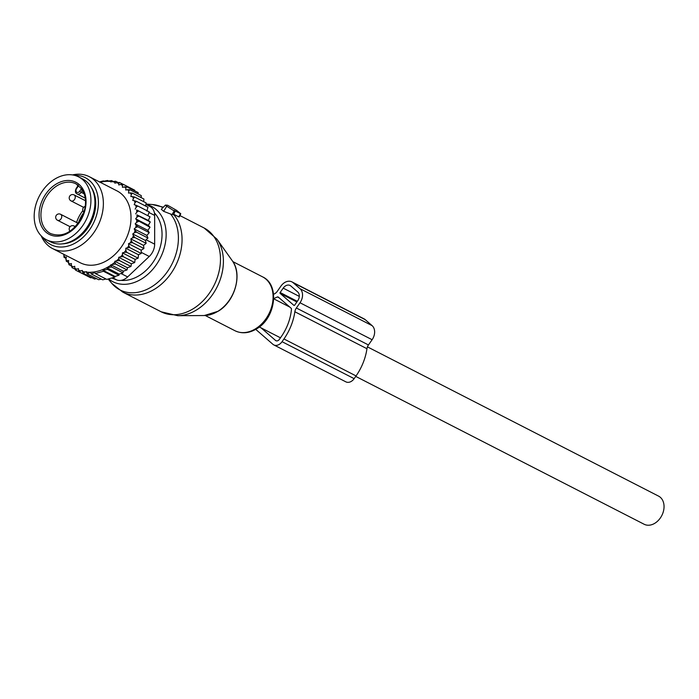 <?xml version="1.0" encoding="UTF-8"?>
<svg xmlns="http://www.w3.org/2000/svg" width="699" height="699" viewBox="0 0 699 699"><rect width="100%" height="100%" fill="white"/><g stroke="black" fill="none" stroke-linecap="round" stroke-linejoin="round"><path stroke-width="1.05" d="M166.773 206.231L174.234 211.002L175.073 211.395L174.034 210.399L180.779 213.789L176.62 210.364L167.611 205.244L165.453 205.087L166.773 206.231L163.627 211.316L172.015 214.584L173.099 214.174M161.286 209.281L165.418 205.095L161.286 209.281L163.627 211.316M173.736 214.278L178.787 216.873L178.9 216.393M78.664 176.899L82.665 178.953A35.317 26.247 117.1 0 1 91.455 219.032A35.317 26.247 117.1 0 1 50.45 241.81L46.44 239.757A35.317 26.247 117.1 0 1 37.65 199.678A35.317 26.247 117.1 0 1 78.664 176.899A35.317 26.247 117.1 0 1 87.454 216.978A35.317 26.247 117.1 0 1 46.44 239.757M100.132 182.238A47.759 35.492 -62.9 0 1 110.791 181.487L110.791 181.976L111.997 181.635A47.759 35.492 -62.9 0 1 114.837 182.212L114.837 183.182L116.532 182.701A47.759 35.492 -62.9 0 1 118.743 183.54L118.743 184.955L120.621 184.431A47.759 35.492 -62.9 0 1 122.456 185.488L122.456 187.306L126.711 186.747L138.131 192.601L138.262 194.042M124.317 186.782A47.759 35.492 117.1 0 1 125.855 188.04L126.711 186.747M119.171 274.095L118.961 275.231L115.003 276.446L102.989 270.286L107.541 269.377L106.755 267.726L119.171 274.095L123.015 272.846L123.312 271.195L127.061 269.901L127.428 267.752L130.966 266.459L131.386 263.803L134.68 262.544L135.134 259.381L138.131 258.176L138.481 254.751L125.794 248.241L125.855 250.233A47.759 35.492 -62.9 0 1 124.317 252.348L122.456 252.881L122.456 254.698A47.759 35.492 -62.9 0 1 120.621 256.786L118.743 257.319L118.743 258.744A47.759 35.492 -62.9 0 1 116.995 260.404A47.759 35.492 -62.9 0 1 116.532 260.814L114.837 261.295L114.837 262.265A47.759 35.492 -62.9 0 1 111.997 264.44L110.791 265.271A47.759 35.492 -62.9 0 1 86.414 272.129L86.414 271.64L85.208 271.981A47.759 35.492 -62.9 0 1 82.368 271.413L82.368 270.443L80.673 270.915A47.759 35.492 -62.9 0 1 78.463 270.085L78.463 268.661L76.584 269.194A47.759 35.492 -62.9 0 1 74.749 268.136L74.749 266.31L72.879 266.835A47.759 35.492 -62.9 0 1 71.35 265.585L71.412 263.558L69.664 263.977A47.759 35.492 -62.9 0 1 68.423 262.597L68.685 260.535L66.964 260.718A47.759 35.492 -62.9 0 1 65.898 259.128L66.361 257.066L64.675 257.005A47.759 35.492 -62.9 0 1 63.81 255.24L64.063 254.453M125.794 248.241L127.533 247.673A47.759 35.492 -62.9 0 0 128.782 245.602L128.511 243.689L130.241 242.894A47.759 35.492 -62.9 0 0 131.298 240.718L130.844 238.901L132.53 237.896A47.759 35.492 -62.9 0 0 133.395 235.642L132.74 233.964L134.365 232.758A47.759 35.492 -62.9 0 0 135.021 230.46L134.191 228.923L135.72 227.533A47.759 35.492 -62.9 0 0 136.165 225.227L137.808 226.773L149.237 232.636L146.877 235.432L147.943 238.009L136.523 232.155L134.365 232.758M148.345 225.34L135.658 218.839L136.96 217.127A47.759 35.492 -62.9 0 0 136.96 214.89L148.345 220.421L150.276 221.967L148.345 225.34L150.014 227.262L147.847 230.364L135.16 223.863L136.165 225.227M135.16 223.863L136.593 222.299A47.759 35.492 -62.9 0 0 136.821 220.01L150.014 227.262M135.658 218.839L136.821 220.01M135.658 213.92L136.821 212.085A47.759 35.492 -62.9 0 0 136.593 209.918L150.014 216.821L148.345 220.421M135.16 209.167L136.165 207.236L137.808 206.03L149.237 211.884L147.847 215.668L136.593 209.918M136.165 207.236A47.759 35.492 -62.9 0 0 135.72 205.183L137.808 206.03M125.855 188.04L125.794 190.067L127.533 189.647A47.759 35.492 -62.9 0 1 128.782 191.028L128.511 193.09L130.241 192.907A47.759 35.492 -62.9 0 1 131.298 194.488L130.844 196.559L132.53 196.611A47.759 35.492 -62.9 0 1 133.395 198.376L132.74 200.43L134.365 200.727A47.759 35.492 -62.9 0 1 135.021 202.649L134.191 204.65L135.72 205.183M52.547 248.556L80.193 262.728A40.359 29.996 -62.9 0 0 114.147 255.196A40.359 29.996 -62.9 0 0 117.013 190.897L89.376 176.725A40.359 29.996 117.1 0 1 86.51 241.024A40.359 29.996 117.1 0 1 52.547 248.556A40.359 29.996 117.1 0 1 41.215 235.869M134.767 190.879L134.68 190.18L123.251 184.326L122.456 185.488M63.81 255.24L64.063 257.372L64.675 257.005M65.898 259.128L66.318 261.277L66.964 260.718M68.423 262.597L69.009 264.738L69.664 263.977M71.35 265.585L72.093 267.7L72.879 266.835M74.749 268.136L75.553 270.12L76.584 269.194M80.673 270.915L79.258 271.946L78.463 270.085M85.208 271.981L83.172 273.195L82.368 271.413M110.791 265.271L111.595 266.992L106.755 267.726M86.414 272.129L87.209 273.851L90.486 272.313L91.272 273.956L94.881 272.566L95.344 273.545L103.461 271.264L102.989 270.286M123.312 271.195L110.791 264.772M123.015 272.846L111.595 266.992M111.997 264.44L115.641 264.047L114.837 262.265M127.428 267.752L114.837 261.295M127.061 269.901L115.641 264.047M116.532 260.814L119.546 260.605L118.743 258.744M131.386 263.803L118.743 257.319M130.966 266.459L119.546 260.605M120.621 256.786L123.251 256.682L122.456 254.698M135.134 259.381L122.456 252.881M134.68 262.544L123.251 256.682M124.317 252.348L126.711 252.313L125.855 250.233M138.131 258.176L126.711 252.313M138.481 254.751L141.224 253.466L129.804 247.612L127.533 247.673M128.782 245.602L129.804 247.612M128.511 243.689L141.198 250.19L141.224 253.466M141.198 250.19L143.915 248.494L132.487 242.64L130.241 242.894M131.298 240.718L132.487 242.64M130.844 238.901L143.531 245.41L143.915 248.494M143.531 245.41L146.161 243.322L134.741 237.468L132.53 237.896M133.395 235.642L134.741 237.468M132.74 233.964L145.427 240.465L146.161 243.322M145.427 240.465L147.943 238.009M135.021 230.46L136.523 232.155M146.877 235.432L134.191 228.923M135.72 227.533L137.808 226.773M136.593 222.299L138.594 221.408M150.276 221.967L138.856 216.113L136.96 217.127M136.96 214.89L138.856 216.113M136.821 212.085L138.594 210.967M135.021 202.649L136.523 201.382L134.365 200.727M133.395 198.376L134.741 197.074L132.53 196.611M131.298 194.488L132.487 193.169L130.241 192.907M128.782 191.028L129.804 189.709L127.533 189.647M120.621 184.431L123.251 184.326M123.129 184.326L119.546 182.491L118.743 183.54M116.532 182.701L119.546 182.491M118.227 182.579L115.641 181.251L114.837 182.212M111.997 181.635L115.641 181.251M113.343 181.487L111.595 180.587L110.791 181.487M99.249 181.958L103.461 180.901L102.989 181.391L107.541 180.482L106.755 181.329L111.595 180.587M105.951 278.98L102.692 279.818L91.272 273.956M115.003 276.446L114.881 277.119L106.772 279.399L95.344 273.545M114.881 277.119L103.461 271.264M118.961 275.231L107.541 269.377M108.59 181.024L107.541 180.482M103.994 181.172L103.461 180.901M145.899 204.396L149.988 206.493A13.456 9.996 -62.9 0 1 154.662 215.423L154.662 244.161A13.456 9.996 -62.9 0 1 149.254 256.463L127.637 276.918A13.456 9.996 117.1 0 1 116.829 279.967L111.77 278.027M62.517 243.855A34.303 25.496 -62.9 0 0 81.372 235.336A34.303 25.496 -62.9 0 0 91.377 187.559M42.84 237.38A37.641 27.977 -62.9 0 0 82.657 237.677A37.641 27.977 -62.9 0 0 98.096 197.843A37.641 27.977 -62.9 0 0 74.636 175.37M72.451 174.925A40.359 29.996 117.1 0 1 89.376 176.725M101.259 279.084L98.638 279.714L87.209 273.851M96.506 278.621L94.592 279.05L83.172 273.195M91.735 277.582L90.687 277.809L79.258 271.946M87.069 275.956L75.553 270.12M141.215 197.634L141.224 195.563L129.804 189.709M143.662 201.653L143.915 199.023L132.487 193.169M145.593 206.03L146.161 202.928L134.741 197.074M146.877 211.159L147.943 207.236L136.523 201.382M147.847 215.668L150.014 216.821M147.847 230.364L149.237 232.636M75.221 269.298L72.093 267.7M71.499 266.013L69.009 264.738M68.45 262.37L66.318 261.277M66.064 258.394L64.063 257.372M293.134 282.702L300.011 288.678A10.765 7.995 117.1 0 1 300.011 302.763L296.359 307.997A6.728 4.998 117.1 0 0 294.856 311.754L366.958 348.714A6.728 4.998 117.1 0 1 368.46 344.957L372.113 339.723A10.765 7.995 117.1 0 0 372.113 325.647L365.236 319.661A10.765 7.995 117.1 0 0 364.03 318.84L291.929 281.88A10.765 7.995 117.1 0 1 293.134 282.702L365.236 319.661M294.856 311.754A48.773 36.243 117.1 0 1 283.96 338.963L282.055 341.697A8.073 6.003 117.1 0 1 273.781 344.895A8.073 6.003 117.1 0 1 272.881 344.284L255.738 329.369M366.958 348.714A48.773 36.243 117.1 0 1 356.062 375.922L354.148 378.657A8.073 6.003 117.1 0 1 345.883 381.855L273.781 344.895M273.58 294.314A48.773 36.243 117.1 0 1 274.358 293.921A6.728 4.998 117.1 0 0 277.25 291.378L280.911 286.144A10.765 7.995 117.1 0 1 291.929 281.88M273.755 298.665A44.063 32.739 117.1 0 1 277.424 296.961A1.346 0.996 117.1 0 1 278.298 297.075L291.151 308.259A1.346 0.996 117.1 0 1 291.466 309.176A44.063 32.739 117.1 0 1 281.286 336.63L279.382 339.373A3.364 2.499 117.1 0 1 275.93 340.701A3.364 2.499 117.1 0 1 275.555 340.448L261.12 327.892M293.903 305.367L280.142 293.397A0.673 0.498 117.1 0 1 280.142 292.514L283.2 288.137A6.728 4.998 117.1 0 1 290.094 285.472A6.728 4.998 117.1 0 1 290.845 285.987L297.722 291.964A6.728 4.998 117.1 0 1 297.722 300.771L294.663 305.148A0.673 0.498 117.1 0 1 293.903 305.367L294.061 305.446M367.438 346.87L658.563 496.115A15.806 11.752 117.1 0 1 664.05 506.609A15.806 11.752 117.1 0 1 657.252 521.471A15.806 11.752 117.1 0 1 644.137 524.25L355.73 376.394M216.978 239.18A46.099 34.26 117.1 0 1 196.795 309.788A46.099 34.26 117.1 0 1 177.747 315.703L161.172 311.798A47.086 34.994 117.1 0 0 193.3 308.696A47.086 34.994 117.1 0 0 220.002 266.284A47.086 34.994 117.1 0 0 204.134 227.996L216.978 239.18L232.33 260.823C242.719 274.209 234.899 301.61 218.158 311.247L204.283 315.537A32.958 24.491 -62.9 0 0 217.896 311.3A32.958 24.491 -62.9 0 0 232.33 260.823M173.632 214.506A47.086 34.994 117.1 0 1 154.89 289.002A47.086 34.994 117.1 0 1 122.762 292.112L161.172 311.798M170.495 213.903A46.396 34.478 117.1 0 1 151.631 286.843A46.396 34.478 117.1 0 1 111.796 283.357L122.762 292.112M232.881 261.636L262.579 276.856A30.267 22.499 117.1 0 1 272.785 301.479A30.267 22.499 117.1 0 1 255.616 328.74A30.267 22.499 117.1 0 1 234.96 330.732L205.261 315.502M145.916 204.3A42.351 31.472 117.1 0 1 166.082 237.013A42.351 31.472 117.1 0 1 141.705 278.892A42.351 31.472 117.1 0 1 108.59 278.91M154.427 212.907A39.1 29.052 117.1 0 1 139.485 275.45A39.1 29.052 117.1 0 1 121.006 280.378M145.96 204.038L152.207 204.51A46.396 34.478 117.1 0 1 162.876 207.629M174.234 211.002L172.015 214.584M180.438 213.684L178.787 216.873M41.923 201.163A29.262 21.748 117.1 0 1 73.823 181.399A29.262 21.748 117.1 0 1 83.181 215.493A29.262 21.748 117.1 0 1 51.28 235.257A29.262 21.748 117.1 0 1 41.923 201.163M50.616 233.58A27.916 20.743 117.1 0 1 43.67 201.906A27.916 20.743 117.1 0 1 76.086 183.898L81.809 188.983L84.535 194.838C86.283 201.216 85.689 208.075 82.744 215.388C73.902 231.885 63.198 237.948 50.616 233.58M76.575 222.474A27.916 20.743 117.1 0 1 77.72 219.355A27.916 20.743 117.1 0 1 82.858 210.635M78.349 223.164A26.571 19.747 117.1 0 1 79.468 220.098A26.571 19.747 117.1 0 1 83.819 212.496M82.928 190.836L82.43 190.582L81.215 192.321L79.651 191.246A2.691 2.001 -62.9 0 1 76.593 192.103A2.691 2.001 -62.9 0 1 76.593 188.59L76.287 188.232C74.907 191.15 75.177 193.046 77.082 193.92A4.037 2.997 -62.9 0 0 81.215 192.321L84.23 193.868M82.648 190.32A1.346 0.996 -62.9 0 0 82.43 190.582L80.866 189.508L79.651 191.246M81.626 188.721A2.691 2.001 -62.9 0 0 80.866 189.508M76.593 188.59L77.807 186.843A2.691 2.001 -62.9 0 0 78.402 185.366M77.807 186.843L77.51 186.484L76.287 188.232M75.038 227.061A3.364 2.499 -62.9 0 0 74.103 226.022A3.364 3.364 0 0 0 70.022 231.22M58.297 220.465A3.364 2.499 -62.9 0 0 61.495 217.922A3.364 2.499 -62.9 0 0 60.586 214.278A3.364 3.364 0 0 0 55.806 216.384A3.364 3.364 0 0 0 57.519 220.264A3.364 2.499 -62.9 0 0 58.297 220.465M71.805 201.111A3.364 2.499 -62.9 0 0 75.003 198.56A3.364 2.499 -62.9 0 0 74.103 194.916A3.364 3.364 0 0 0 69.323 197.031A3.364 3.364 0 0 0 71.036 200.901A3.364 2.499 -62.9 0 0 71.805 201.111M149.254 256.463L141.215 252.339M127.637 276.918L120.988 273.51M154.662 215.423L149.001 212.522M154.662 244.161L146.126 239.792M116.829 279.967L112.591 277.791M296.359 307.997L368.46 344.957M300.011 302.763L372.113 339.723M300.011 288.678L372.113 325.647M283.96 338.963L356.062 375.922M282.055 341.697L354.148 378.657M277.424 296.961L279.251 297.896M280.142 293.397L296.874 301.977M283.2 288.137L299.286 296.385M280.142 292.514L297.328 301.33M276.358 340.859L275.555 340.448M204.283 315.537L177.747 315.703M262.579 276.856C280.107 284.703 275.668 318.159 256.647 328.827C249.089 333.344 241.854 333.982 234.96 330.732M108.153 279.032L111.796 283.357M175.073 211.395L173.466 214.881M179.949 215.598L204.134 227.996M163.321 207.184L152.207 204.51M180.779 213.789L179.311 216.961M77.694 184.728L77.51 186.484M85.234 198.097L77.082 193.92M85.217 206.406A3.364 3.364 0 0 0 83.906 212.225M75.396 226.686L74.103 226.022M78.236 223.322L60.586 214.278M70.118 226.721L57.519 220.264M85.488 200.753L74.103 194.916M83.627 207.358L71.036 200.901M273.746 298.831L289.77 307.053M259.32 326.966L280.465 337.809"/></g></svg>
